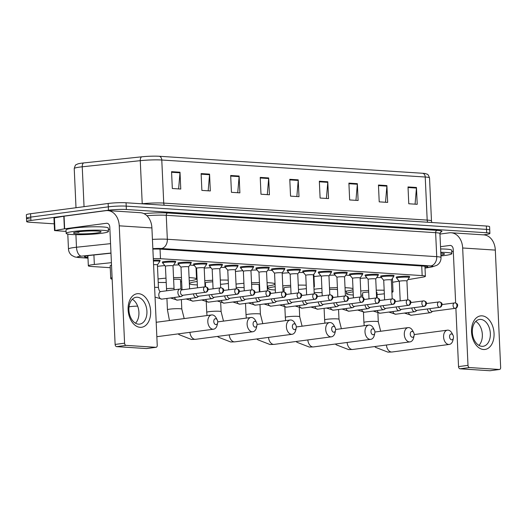 <?xml version="1.0" encoding="UTF-8"?>
<svg xmlns="http://www.w3.org/2000/svg" width="527" height="527" viewBox="0 0 527 527"><rect width="100%" height="100%" fill="white"/><g stroke="black" fill="none" stroke-linecap="round" stroke-linejoin="round"><path stroke-width="0.79" d="M162.685 262.36A6.772 0.659 -2.6 0 1 162.25 262.15A6.772 0.659 -2.6 0 1 164.51 261.557A6.772 0.659 -2.6 0 1 171.762 261.115A6.772 0.659 -2.6 0 1 175.774 261.537A6.772 0.659 -2.6 0 1 175.366 261.787M178.278 263.368A6.772 0.659 -2.6 0 1 177.843 263.157A6.772 0.659 -2.6 0 1 180.102 262.558A6.772 0.659 -2.6 0 1 187.355 262.123A6.772 0.659 -2.6 0 1 191.367 262.545A6.772 0.659 -2.6 0 1 190.958 262.795M193.87 264.376A6.772 0.659 -2.6 0 1 193.435 264.165A6.772 0.659 -2.6 0 1 195.695 263.566A6.772 0.659 -2.6 0 1 202.954 263.131A6.772 0.659 -2.6 0 1 206.966 263.553A6.772 0.659 -2.6 0 1 206.551 263.803M209.463 265.384A6.772 0.659 -2.6 0 1 209.035 265.173A6.772 0.659 -2.6 0 1 211.294 264.574A6.772 0.659 -2.6 0 1 218.547 264.139A6.772 0.659 -2.6 0 1 222.559 264.561A6.772 0.659 -2.6 0 1 222.144 264.804M225.062 266.392A6.772 0.659 -2.6 0 1 224.627 266.181A6.772 0.659 -2.6 0 1 226.887 265.582A6.772 0.659 -2.6 0 1 234.14 265.147A6.772 0.659 -2.6 0 1 238.151 265.568A6.772 0.659 -2.6 0 1 237.743 265.812M240.655 267.4A6.772 0.659 -2.6 0 1 240.22 267.189A6.772 0.659 -2.6 0 1 242.479 266.59A6.772 0.659 -2.6 0 1 249.732 266.155A6.772 0.659 -2.6 0 1 253.75 266.57A6.772 0.659 -2.6 0 1 253.335 266.82M256.247 268.401A6.772 0.659 -2.6 0 1 255.819 268.19A6.772 0.659 -2.6 0 1 258.072 267.597A6.772 0.659 -2.6 0 1 265.331 267.156A6.772 0.659 -2.6 0 1 269.343 267.578A6.772 0.659 -2.6 0 1 268.928 267.828M271.846 269.409A6.772 0.659 -2.6 0 1 271.412 269.198A6.772 0.659 -2.6 0 1 273.671 268.605A6.772 0.659 -2.6 0 1 280.924 268.164A6.772 0.659 -2.6 0 1 284.936 268.586A6.772 0.659 -2.6 0 1 284.527 268.836M287.439 270.417A6.772 0.659 -2.6 0 1 287.004 270.206A6.772 0.659 -2.6 0 1 289.264 269.607A6.772 0.659 -2.6 0 1 296.517 269.172A6.772 0.659 -2.6 0 1 300.528 269.593A6.772 0.659 -2.6 0 1 300.12 269.844M303.032 271.425A6.772 0.659 -2.6 0 1 302.597 271.214A6.772 0.659 -2.6 0 1 304.856 270.614A6.772 0.659 -2.6 0 1 312.116 270.18A6.772 0.659 -2.6 0 1 316.128 270.601A6.772 0.659 -2.6 0 1 315.713 270.852M318.624 272.433A6.772 0.659 -2.6 0 1 318.196 272.222A6.772 0.659 -2.6 0 1 320.456 271.622A6.772 0.659 -2.6 0 1 327.708 271.188A6.772 0.659 -2.6 0 1 331.72 271.609A6.772 0.659 -2.6 0 1 331.305 271.853M334.223 273.441A6.772 0.659 -2.6 0 1 333.789 273.23A6.772 0.659 -2.6 0 1 336.048 272.63A6.772 0.659 -2.6 0 1 343.301 272.195A6.772 0.659 -2.6 0 1 347.313 272.611A6.772 0.659 -2.6 0 1 346.904 272.861M349.816 274.442A6.772 0.659 -2.6 0 1 349.381 274.238A6.772 0.659 -2.6 0 1 351.641 273.638A6.772 0.659 -2.6 0 1 358.894 273.197A6.772 0.659 -2.6 0 1 362.905 273.618A6.772 0.659 -2.6 0 1 362.497 273.869M365.409 275.45A6.772 0.659 -2.6 0 1 364.974 275.239A6.772 0.659 -2.6 0 1 367.233 274.646A6.772 0.659 -2.6 0 1 374.493 274.205A6.772 0.659 -2.6 0 1 378.505 274.626A6.772 0.659 -2.6 0 1 378.09 274.877M381.001 276.458A6.772 0.659 -2.6 0 1 380.573 276.247A6.772 0.659 -2.6 0 1 382.833 275.647A6.772 0.659 -2.6 0 1 390.085 275.213A6.772 0.659 -2.6 0 1 394.097 275.634A6.772 0.659 -2.6 0 1 393.682 275.885M396.6 277.465A6.772 0.659 -2.6 0 1 396.166 277.255A6.772 0.659 -2.6 0 1 398.425 276.655A6.772 0.659 -2.6 0 1 405.678 276.22A6.772 0.659 -2.6 0 1 409.69 276.642A6.772 0.659 -2.6 0 1 409.281 276.892M153.37 260.18A6.772 0.659 -2.6 0 1 160.182 260.529A6.772 0.659 -2.6 0 1 159.767 260.779M111.408 262.677L94.346 264.475A12.694 1.238 177.4 0 0 92.574 264.686A12.694 1.238 177.4 0 0 88.338 265.806A12.694 1.238 177.4 0 0 91.56 266.484L110.255 267.69M407.826 279.679L422.667 277.176A12.694 1.238 177.4 0 0 425.388 276.28A12.694 1.238 177.4 0 0 422.167 275.601L160.478 258.704A12.694 1.238 177.4 0 0 153.298 258.632M392.589 282.255L399.156 281.148M110.98 253.184L90.499 255.345A12.694 1.238 177.4 0 0 88.727 255.549A12.694 1.238 177.4 0 0 84.491 256.675A12.694 1.238 177.4 0 0 87.713 257.347L87.956 257.367M54.215 223.83L29.874 222.262A12.694 1.238 -2.6 0 1 26.653 221.584A12.694 1.238 -2.6 0 1 30.889 220.464L108.463 210.207A12.694 1.238 -2.6 0 1 126.368 209.502L486.671 232.763A12.694 1.238 -2.6 0 1 489.893 233.435A12.694 1.238 -2.6 0 1 485.657 234.561L483.437 234.851M29.723 218.896A12.694 1.238 -2.6 0 1 26.502 218.218L26.35 214.858A12.694 1.238 -2.6 0 1 30.586 213.731L108.16 203.475L108.312 206.841A12.694 1.238 -2.6 0 1 126.216 206.136L486.52 229.397A12.694 1.238 -2.6 0 1 489.741 230.075A12.694 1.238 -2.6 0 0 486.52 229.397L126.216 206.136A12.694 1.238 -2.6 0 0 108.312 206.841L30.737 217.098L108.312 206.841L108.463 210.207M26.502 218.218A12.694 1.238 -2.6 0 1 30.737 217.098A12.694 1.238 -2.6 0 0 26.502 218.218L26.653 221.584M424.999 267.782L425.124 267.762A12.694 1.238 177.4 0 0 427.845 266.866A12.694 1.238 177.4 0 0 424.624 266.194L160.649 249.146A12.694 1.238 177.4 0 0 152.863 249.093M141.684 156.815A4.229 2.2 -96 0 0 140.268 160.669L142.224 203.745A16.923 1.653 -2.6 0 1 163.732 203.086L161.782 160.01A16.923 1.653 177.4 0 0 140.268 160.669L82.238 166.795A16.923 1.653 177.4 0 0 79.873 167.072A16.923 1.653 177.4 0 0 74.228 168.568C75.012 165.788 75.69 164.477 76.27 164.641L77.871 163.897A13.88 1.357 -2.6 0 1 81.718 163.166A13.88 1.357 -2.6 0 1 83.655 162.935L141.684 156.815A13.88 1.357 -2.6 0 1 159.325 156.269L422.779 173.278A13.88 1.357 -2.6 0 1 425.473 173.6L427.153 174.206C427.746 174.035 428.543 175.274 429.525 177.915A16.923 1.653 177.4 0 0 425.23 177.019L161.782 160.01A4.229 3.155 -86.3 0 0 159.325 156.269M108.16 203.475A12.694 1.238 -2.6 0 1 126.065 202.77L486.368 226.03A12.694 1.238 -2.6 0 1 489.59 226.709L489.893 233.435M357.346 183.666L358.11 200.491L349.664 199.95L348.9 183.119L357.346 183.666A3.386 2.523 -86.3 0 1 357.332 184.252L348.927 183.712M386.897 185.576L387.661 202.401L379.216 201.854L378.452 185.03L386.897 185.576A3.386 2.523 -86.3 0 1 386.89 186.163L378.478 185.623M416.455 187.48L417.219 204.311L408.774 203.765L408.01 186.94L416.455 187.48A3.386 2.523 -86.3 0 1 416.442 188.073L408.036 187.526M268.671 177.942L269.435 194.766L260.99 194.226L260.233 177.395L268.671 177.942A3.386 2.523 -86.3 0 1 268.665 178.528L260.259 177.988M239.12 176.031L239.884 192.862L231.439 192.315L230.674 175.491L239.12 176.031A3.386 2.523 -86.3 0 1 239.106 176.624L230.701 176.077M209.562 174.127L210.326 190.952L201.881 190.405L201.116 173.581L209.562 174.127A3.386 2.523 -86.3 0 1 209.548 174.714L201.143 174.173M180.003 172.217L180.768 189.041L172.322 188.501L171.558 171.67L180.003 172.217A3.386 2.523 -86.3 0 1 179.99 172.803L171.585 172.263M327.787 181.756L328.552 198.587L320.106 198.04L319.342 181.216L327.787 181.756A3.386 2.523 -86.3 0 1 327.774 182.349L319.369 181.802M298.229 179.852L298.993 196.676L290.548 196.13L289.784 179.305L298.229 179.852A3.386 2.523 -86.3 0 1 298.216 180.438L289.81 179.898M296.846 196.538L298.216 180.438M326.404 198.448L327.774 182.349M178.62 188.903L179.99 172.803M208.178 190.814L209.548 174.714M237.736 192.724L239.106 176.624M267.288 194.628L268.665 178.528M415.072 204.173L416.442 188.073M385.514 202.263L386.89 186.163M355.956 200.352L357.332 184.252M101.368 233.323A21.159 2.062 -2.6 0 1 78.701 234.686A21.159 2.062 -2.6 0 1 66.158 233.369A21.159 2.062 -2.6 0 1 73.22 231.505A21.159 2.062 -2.6 0 1 95.888 230.134A21.159 2.062 -2.6 0 1 108.43 231.452A21.159 2.062 -2.6 0 1 101.368 233.323M66.158 233.369L66.007 230.003A21.159 2.062 -2.6 0 1 73.069 228.138A21.159 2.062 -2.6 0 1 95.736 226.768A21.159 2.062 -2.6 0 1 108.272 228.086L108.43 231.452M78.115 231.821A13.794 1.344 -2.6 0 1 92.271 230.931A13.794 1.344 -2.6 0 1 101 231.656A13.794 1.344 -2.6 0 1 96.467 233.006A13.794 1.344 -2.6 0 1 81.079 233.896A13.794 1.344 -2.6 0 1 73.576 232.901A13.794 1.344 -2.6 0 1 78.115 231.821M76.053 232.137L78.898 232.374L77.68 231.88M76.817 232.005L78.898 232.374M140.142 327.326A16.923 11.159 -97.5 0 1 128.114 309.777A16.923 11.159 -97.5 0 1 138.614 293.677A16.923 11.159 -97.5 0 1 150.636 311.226A16.923 11.159 -97.5 0 1 140.142 327.326M137.31 297.235A13.537 8.926 82.5 0 0 136.144 297.274A13.537 8.926 82.5 0 0 128.97 310.989A13.537 8.926 82.5 0 0 138.529 324.158A13.537 8.926 82.5 0 0 139.695 324.118A13.537 8.926 82.5 0 0 146.868 310.396A13.537 8.926 82.5 0 0 137.31 297.235M66.073 231.412L54.525 230.589L53.952 217.967L64.07 216.189L105.874 210.662A16.923 12.615 93.7 0 1 107.732 210.596A16.923 12.615 93.7 0 1 119.254 225.819L124.583 343.189A2.115 1.397 82.5 0 0 126.085 345.383L116.625 346.634A2.115 1.397 -97.5 0 1 115.123 344.434L109.794 227.071A4.229 3.155 -86.3 0 0 106.909 223.264A4.229 3.155 -86.3 0 0 106.447 223.277L64.393 228.843L54.525 230.589M107.732 210.596L140.38 212.704A16.923 12.615 93.7 0 1 151.908 227.927L157.237 345.297A2.115 1.397 82.5 0 1 156.104 347.3A2.115 1.397 82.5 0 1 155.92 347.306L126.085 345.383M146.822 348.512A2.115 1.397 -97.5 0 1 146.644 348.551A2.115 1.397 -97.5 0 1 146.46 348.558L116.625 346.634M132.336 299.25A13.537 8.926 -97.5 0 1 138.766 310.581A13.537 8.926 -97.5 0 1 135.498 323.196M109.893 229.252L108.338 229.456M215.886 324.606A2.964 1.956 82.5 0 0 217.638 322.84A2.964 1.956 82.5 0 0 217.262 320.021A2.964 1.956 82.5 0 0 215.615 318.716A2.964 1.956 82.5 0 0 213.784 321.529A2.964 1.956 82.5 0 0 215.886 324.606M217.638 322.84L217.177 324.955A7.194 4.743 -97.5 0 1 213.54 329.204A7.194 4.743 -97.5 0 1 212.921 329.223A7.194 4.743 -97.5 0 1 207.842 322.234A7.194 4.743 -97.5 0 1 211.656 314.942A7.194 4.743 -97.5 0 1 212.276 314.922A7.194 4.743 -97.5 0 1 216.268 318.104L217.262 320.021M112.159 279.218A23.274 2.273 -2.6 0 1 110.742 278.513A23.274 2.273 -2.6 0 1 112.093 277.676M110.742 278.513L110.169 265.891A23.274 2.273 -2.6 0 1 111.52 265.055M255.18 327.142A2.964 1.956 82.5 0 0 256.932 325.383A2.964 1.956 82.5 0 0 256.557 322.564A2.964 1.956 82.5 0 0 254.916 321.253A2.964 1.956 82.5 0 0 253.079 324.065A2.964 1.956 82.5 0 0 255.18 327.142M256.932 325.383L256.471 327.491A7.194 4.743 -97.5 0 1 252.835 331.746A7.194 4.743 -97.5 0 1 252.216 331.766A7.194 4.743 -97.5 0 1 247.143 324.77A7.194 4.743 -97.5 0 1 250.951 317.485A7.194 4.743 -97.5 0 1 251.57 317.458A7.194 4.743 -97.5 0 1 255.569 320.647L256.557 322.564M181.65 281.734A23.274 2.273 -2.6 0 1 180.57 281.826M166.137 282.479A23.274 2.273 -2.6 0 1 158.212 282.4M184.779 289.468A3.808 0.369 -2.6 0 0 183.297 289.613A3.808 0.369 -2.6 0 0 182.316 289.791L180.886 289.178L180.471 279.666A7.194 0.705 177.4 0 0 173.614 279.277M158.054 278.961A23.274 2.273 -2.6 0 1 165.939 278.164M173.548 277.709A23.274 2.273 -2.6 0 1 181.459 277.498M189.088 277.617A23.274 2.273 -2.6 0 1 196.538 278.935A23.274 2.273 -2.6 0 1 189.239 280.931M157.481 266.339A23.274 2.273 -2.6 0 1 164.859 265.588M173.581 265.061A23.274 2.273 -2.6 0 1 179.048 264.903M189.865 265.068A23.274 2.273 -2.6 0 1 194.364 265.568M294.474 329.678A2.964 1.956 82.5 0 0 296.227 327.919A2.964 1.956 82.5 0 0 295.858 325.1A2.964 1.956 82.5 0 0 294.211 323.789A2.964 1.956 82.5 0 0 292.373 326.608A2.964 1.956 82.5 0 0 294.474 329.678M296.227 327.919L295.766 330.027A7.194 4.743 -97.5 0 1 292.136 334.283A7.194 4.743 -97.5 0 1 291.517 334.302A7.194 4.743 -97.5 0 1 286.438 327.307A7.194 4.743 -97.5 0 1 290.245 320.021A7.194 4.743 -97.5 0 1 290.864 320.001A7.194 4.743 -97.5 0 1 294.863 323.183L295.858 325.1M212.756 281.82A7.194 0.705 177.4 0 0 207.796 282.222A7.194 0.705 177.4 0 0 205.398 282.854L205.576 286.774M228.375 283.486A23.274 2.273 -2.6 0 1 228.066 283.526A23.274 2.273 -2.6 0 1 220.49 284.31M205.497 285.015A23.274 2.273 -2.6 0 1 204.977 285.021M197.348 284.929A23.274 2.273 -2.6 0 1 189.364 283.691M189.358 283.48A23.274 2.273 -2.6 0 1 197.105 281.53A23.274 2.273 -2.6 0 1 197.19 281.517M196.084 268.968A23.274 2.273 -2.6 0 1 196.531 268.908A23.274 2.273 -2.6 0 1 196.617 268.895M204.779 280.739A23.274 2.273 -2.6 0 1 212.684 280.252M220.299 280.041A23.274 2.273 -2.6 0 1 228.224 280.147M204.206 268.118A23.274 2.273 -2.6 0 1 210.879 267.69M220.826 267.406A23.274 2.273 -2.6 0 1 225.444 267.452M333.775 332.214A2.964 1.956 82.5 0 0 335.521 330.455A2.964 1.956 82.5 0 0 335.152 327.636A2.964 1.956 82.5 0 0 333.505 326.325A2.964 1.956 82.5 0 0 331.667 329.144A2.964 1.956 82.5 0 0 333.775 332.214M335.521 330.455L335.067 332.563A7.194 4.743 -97.5 0 1 331.43 336.819A7.194 4.743 -97.5 0 1 330.811 336.839A7.194 4.743 -97.5 0 1 325.732 329.843A7.194 4.743 -97.5 0 1 329.54 322.557A7.194 4.743 -97.5 0 1 330.159 322.537A7.194 4.743 -97.5 0 1 334.158 325.719L335.152 327.636M275.054 284.205A23.274 2.273 -2.6 0 1 267.36 286.069A23.274 2.273 -2.6 0 1 267.215 286.089M259.627 286.859A23.274 2.273 -2.6 0 1 259.165 286.899M244.113 287.558A23.274 2.273 -2.6 0 1 236.182 287.452M236.03 284.119A23.274 2.273 -2.6 0 1 236.399 284.066A23.274 2.273 -2.6 0 1 243.915 283.289M235.457 271.497A23.274 2.273 -2.6 0 1 235.826 271.445A23.274 2.273 -2.6 0 1 242.901 270.707M259.389 291.872L259.067 284.738A7.194 0.705 177.4 0 0 251.59 284.376M251.517 282.808A23.274 2.273 -2.6 0 1 259.436 282.577M267.064 282.663A23.274 2.273 -2.6 0 1 275.041 283.829M251.504 270.167A23.274 2.273 -2.6 0 1 257.064 269.982M267.828 270.107A23.274 2.273 -2.6 0 1 272.268 270.522M373.07 334.75A2.964 1.956 82.5 0 0 374.822 332.992A2.964 1.956 82.5 0 0 374.447 330.172A2.964 1.956 82.5 0 0 372.8 328.861A2.964 1.956 82.5 0 0 370.962 331.681A2.964 1.956 82.5 0 0 373.07 334.75M374.822 332.992L374.361 335.1A7.194 4.743 -97.5 0 1 370.725 339.355A7.194 4.743 -97.5 0 1 370.106 339.375A7.194 4.743 -97.5 0 1 365.027 332.379A7.194 4.743 -97.5 0 1 368.841 325.093A7.194 4.743 -97.5 0 1 369.453 325.073A7.194 4.743 -97.5 0 1 373.452 328.255L374.447 330.172M290.726 286.925A7.194 0.705 177.4 0 0 286.392 287.294A7.194 0.705 177.4 0 0 283.987 287.933L284.172 291.925M306.358 288.644A23.274 2.273 -2.6 0 1 298.466 289.435M284.086 290.087A23.274 2.273 -2.6 0 1 282.946 290.1M275.318 289.982A23.274 2.273 -2.6 0 1 267.927 288.658A23.274 2.273 -2.6 0 1 275.166 286.675M282.755 285.865A23.274 2.273 -2.6 0 1 290.66 285.357M298.269 285.12A23.274 2.273 -2.6 0 1 306.2 285.193M313.861 286.089A23.274 2.273 -2.6 0 1 314.421 286.55A23.274 2.273 -2.6 0 1 313.908 287.057M282.182 273.243A23.274 2.273 -2.6 0 1 288.908 272.795M298.763 272.485A23.274 2.273 -2.6 0 1 303.433 272.512M412.364 337.287A2.964 1.956 82.5 0 0 414.117 335.528A2.964 1.956 82.5 0 0 413.741 332.708A2.964 1.956 82.5 0 0 412.094 331.397A2.964 1.956 82.5 0 0 410.263 334.217A2.964 1.956 82.5 0 0 412.364 337.287M414.117 335.528L413.655 337.636A7.194 4.743 -97.5 0 1 410.019 341.891A7.194 4.743 -97.5 0 1 409.4 341.911A7.194 4.743 -97.5 0 1 404.321 334.915A7.194 4.743 -97.5 0 1 408.135 327.629A7.194 4.743 -97.5 0 1 408.754 327.61A7.194 4.743 -97.5 0 1 412.746 330.791L413.741 332.708M353.05 289.666A23.274 2.273 -2.6 0 1 345.956 291.141A23.274 2.273 -2.6 0 1 345.198 291.24M322.083 292.637A23.274 2.273 -2.6 0 1 314.151 292.492M314.006 289.277A23.274 2.273 -2.6 0 1 314.988 289.139A23.274 2.273 -2.6 0 1 321.892 288.414M313.973 276.583A23.274 2.273 -2.6 0 1 314.415 276.523A23.274 2.273 -2.6 0 1 320.943 275.825M337.497 289.679A7.194 0.705 177.4 0 0 329.566 289.488M329.494 287.913A23.274 2.273 -2.6 0 1 337.405 287.656M345.033 287.716A23.274 2.273 -2.6 0 1 352.998 288.565M329.428 275.272A23.274 2.273 -2.6 0 1 335.08 275.074M345.798 275.147A23.274 2.273 -2.6 0 1 350.191 275.496M451.659 339.823A2.964 1.956 82.5 0 0 453.411 338.064A2.964 1.956 82.5 0 0 453.036 335.244A2.964 1.956 82.5 0 0 451.395 333.934A2.964 1.956 82.5 0 0 449.557 336.753A2.964 1.956 82.5 0 0 451.659 339.823M453.411 338.064L452.95 340.178A7.194 4.743 -97.5 0 1 449.314 344.427A7.194 4.743 -97.5 0 1 448.694 344.447A7.194 4.743 -97.5 0 1 443.615 337.458A7.194 4.743 -97.5 0 1 447.43 330.165A7.194 4.743 -97.5 0 1 448.049 330.146A7.194 4.743 -97.5 0 1 452.047 333.327L453.036 335.244M368.702 292.03A7.194 0.705 177.4 0 0 364.98 292.366A7.194 0.705 177.4 0 0 362.583 293.005L362.774 297.241M384.335 293.796A23.274 2.273 -2.6 0 1 377.049 294.507M362.681 295.16A23.274 2.273 -2.6 0 1 360.923 295.179M353.294 295.021A23.274 2.273 -2.6 0 1 346.516 293.737A23.274 2.273 -2.6 0 1 353.149 291.833M377.2 297.854L376.95 292.353A7.194 0.705 177.4 0 0 376.331 292.096M360.731 290.99A23.274 2.273 -2.6 0 1 368.63 290.456M376.245 290.206A23.274 2.273 -2.6 0 1 384.17 290.245M391.831 290.97A23.274 2.273 -2.6 0 1 393.017 291.622A23.274 2.273 -2.6 0 1 391.89 292.38M360.158 278.368A23.274 2.273 -2.6 0 1 366.944 277.894M376.706 277.571A23.274 2.273 -2.6 0 1 381.436 277.577M392.213 278.704A23.274 2.273 -2.6 0 1 392.444 279L393.017 291.622M180.886 289.178A3.808 2.51 82.5 0 0 179.938 289.04A3.808 2.51 82.5 0 0 177.902 292.65A3.808 2.51 82.5 0 0 180.939 296.589A3.808 2.51 82.5 0 0 181.815 296.207L183.034 295.245M182.204 289.83A2.754 1.812 82.5 0 0 181.973 289.837A2.754 1.812 82.5 0 0 180.504 292.445A2.754 1.812 82.5 0 0 182.454 295.298A2.754 1.812 82.5 0 0 182.691 295.291A2.754 1.812 82.5 0 0 182.922 295.239M153.574 264.673A3.808 0.369 -2.6 0 1 157.415 264.87A3.808 0.369 -2.6 0 1 157.402 264.903M153.41 261.063A6.344 0.619 -2.6 0 1 159.8 261.392A6.344 0.619 -2.6 0 1 159.78 261.438L157.415 264.883L158.443 287.59A3.808 0.369 -2.6 0 0 157.316 287.38A3.808 0.369 -2.6 0 0 154.602 287.393M165.412 266.254A3.808 0.369 -2.6 0 1 165.399 266.227A3.808 0.369 -2.6 0 1 166.67 265.891A3.808 0.369 -2.6 0 1 170.748 265.641A3.808 0.369 -2.6 0 1 173.008 265.878A3.808 0.369 -2.6 0 1 173.001 265.904M166.631 290.799L165.399 266.227L162.731 263.019A6.344 0.619 -2.6 0 1 162.711 262.973A6.344 0.619 -2.6 0 1 164.826 262.413A6.344 0.619 -2.6 0 1 171.631 262.005A6.344 0.619 -2.6 0 1 175.392 262.4A6.344 0.619 -2.6 0 1 175.372 262.446L173.008 265.891M196.097 293.519A2.754 1.812 82.5 0 0 198.047 296.306A2.754 1.812 82.5 0 0 198.284 296.299A2.754 1.812 82.5 0 0 198.514 296.24M193.514 293.862A3.808 2.51 82.5 0 0 196.531 297.597A3.808 2.51 82.5 0 0 197.408 297.215L198.626 296.253M189.601 288.829L188.6 266.886L190.972 263.454A6.344 0.619 -2.6 0 0 190.985 263.408A6.344 0.619 -2.6 0 0 187.223 263.013A6.344 0.619 -2.6 0 0 180.425 263.421A6.344 0.619 -2.6 0 0 178.304 263.981A6.344 0.619 -2.6 0 0 178.324 264.027L180.992 267.248A3.808 0.369 -2.6 0 1 180.992 267.229A3.808 0.369 -2.6 0 1 182.263 266.893A3.808 0.369 -2.6 0 1 186.347 266.649A3.808 0.369 -2.6 0 1 188.6 266.886A3.808 0.369 -2.6 0 1 188.594 266.912M211.696 294.521A2.754 1.812 82.5 0 0 213.646 297.314A2.754 1.812 82.5 0 0 213.883 297.3A2.754 1.812 82.5 0 0 214.114 297.248M209.107 294.863A3.808 2.51 82.5 0 0 212.124 298.605A3.808 2.51 82.5 0 0 213 298.223L214.219 297.261M196.597 268.263A3.808 0.369 -2.6 0 1 196.591 268.236A3.808 0.369 -2.6 0 1 197.856 267.9A3.808 0.369 -2.6 0 1 201.94 267.657A3.808 0.369 -2.6 0 1 204.199 267.894A3.808 0.369 -2.6 0 1 204.186 267.92M197.473 287.788L196.591 268.236L193.916 265.035A6.344 0.619 -2.6 0 1 193.896 264.989A6.344 0.619 -2.6 0 1 196.018 264.429A6.344 0.619 -2.6 0 1 202.816 264.02A6.344 0.619 -2.6 0 1 206.577 264.409A6.344 0.619 -2.6 0 1 206.564 264.462L204.199 267.907M227.289 295.528A2.754 1.812 82.5 0 0 229.238 298.315A2.754 1.812 82.5 0 0 229.476 298.308A2.754 1.812 82.5 0 0 229.706 298.256M224.7 295.871A3.808 2.51 82.5 0 0 227.723 299.606A3.808 2.51 82.5 0 0 228.599 299.231L229.818 298.262M220.648 287.788L219.792 268.902L222.157 265.463A6.344 0.619 -2.6 0 0 222.177 265.417A6.344 0.619 -2.6 0 0 218.415 265.022A6.344 0.619 -2.6 0 0 211.61 265.437A6.344 0.619 -2.6 0 0 209.496 265.997A6.344 0.619 -2.6 0 0 209.515 266.043L212.183 269.257A3.808 0.369 -2.6 0 1 212.183 269.244A3.808 0.369 -2.6 0 1 213.455 268.908A3.808 0.369 -2.6 0 1 217.532 268.665A3.808 0.369 -2.6 0 1 219.792 268.902A3.808 0.369 -2.6 0 1 219.779 268.928M242.881 296.536A2.754 1.812 82.5 0 0 244.831 299.323A2.754 1.812 82.5 0 0 245.068 299.316A2.754 1.812 82.5 0 0 245.299 299.264M240.299 296.879A3.808 2.51 82.5 0 0 243.316 300.614A3.808 2.51 82.5 0 0 244.192 300.232L245.411 299.27M227.789 270.279A3.808 0.369 -2.6 0 1 227.776 270.252A3.808 0.369 -2.6 0 1 229.047 269.916A3.808 0.369 -2.6 0 1 233.125 269.672A3.808 0.369 -2.6 0 1 235.385 269.91A3.808 0.369 -2.6 0 1 235.378 269.936L236.241 288.796M228.665 289.797L227.776 270.252L225.108 267.044A6.344 0.619 -2.6 0 1 225.088 267.005A6.344 0.619 -2.6 0 1 227.203 266.438A6.344 0.619 -2.6 0 1 234.008 266.03A6.344 0.619 -2.6 0 1 237.769 266.425A6.344 0.619 -2.6 0 1 237.756 266.471L235.385 269.923M258.474 297.544A2.754 1.812 82.5 0 0 260.43 300.331A2.754 1.812 82.5 0 0 260.661 300.324A2.754 1.812 82.5 0 0 260.891 300.271M255.891 297.887A3.808 2.51 82.5 0 0 258.909 301.622A3.808 2.51 82.5 0 0 259.785 301.24L261.003 300.278M244.258 290.805L243.369 271.26A3.808 0.369 -2.6 0 1 243.369 271.26A3.808 0.369 -2.6 0 1 244.64 270.924A3.808 0.369 -2.6 0 1 248.724 270.674A3.808 0.369 -2.6 0 1 250.977 270.911A3.808 0.369 -2.6 0 1 250.971 270.944M243.369 271.273L240.701 268.052A6.344 0.619 -2.6 0 1 240.681 268.006A6.344 0.619 -2.6 0 1 242.802 267.446A6.344 0.619 -2.6 0 1 249.6 267.037A6.344 0.619 -2.6 0 1 253.362 267.433A6.344 0.619 -2.6 0 1 253.349 267.479L250.977 270.924L251.84 289.804M274.073 298.552A2.754 1.812 82.5 0 0 276.023 301.339A2.754 1.812 82.5 0 0 276.26 301.332A2.754 1.812 82.5 0 0 276.491 301.279M271.484 298.895A3.808 2.51 82.5 0 0 274.508 302.63A3.808 2.51 82.5 0 0 275.377 302.248L276.596 301.286M258.974 272.294A3.808 0.369 -2.6 0 1 258.968 272.268A3.808 0.369 -2.6 0 1 260.239 271.932A3.808 0.369 -2.6 0 1 264.317 271.682A3.808 0.369 -2.6 0 1 266.576 271.919A3.808 0.369 -2.6 0 1 266.563 271.945L267.433 290.812M258.968 272.281L256.293 269.06A6.344 0.619 -2.6 0 1 256.274 269.014A6.344 0.619 -2.6 0 1 258.395 268.454A6.344 0.619 -2.6 0 1 265.193 268.045A6.344 0.619 -2.6 0 1 268.954 268.441A6.344 0.619 -2.6 0 1 268.941 268.487L266.576 271.932M289.666 299.56A2.754 1.812 82.5 0 0 291.615 302.346A2.754 1.812 82.5 0 0 291.853 302.34A2.754 1.812 82.5 0 0 292.083 302.281M287.077 299.903A3.808 2.51 82.5 0 0 290.1 303.638A3.808 2.51 82.5 0 0 290.976 303.256L292.195 302.294M274.574 273.302A3.808 0.369 -2.6 0 1 274.56 273.269A3.808 0.369 -2.6 0 1 275.832 272.933A3.808 0.369 -2.6 0 1 279.909 272.69A3.808 0.369 -2.6 0 1 282.169 272.927A3.808 0.369 -2.6 0 1 282.162 272.953L284.534 269.495A6.344 0.619 -2.6 0 0 284.554 269.449L284.501 268.375M275.45 292.821L274.56 273.269L271.892 270.068A6.344 0.619 -2.6 0 1 271.873 270.022A6.344 0.619 -2.6 0 1 273.987 269.462A6.344 0.619 -2.6 0 1 280.792 269.053A6.344 0.619 -2.6 0 1 284.554 269.449M305.258 300.561A2.754 1.812 82.5 0 0 307.208 303.354A2.754 1.812 82.5 0 0 307.445 303.348A2.754 1.812 82.5 0 0 307.676 303.288M302.676 300.904A3.808 2.51 82.5 0 0 305.693 304.646A3.808 2.51 82.5 0 0 306.569 304.263L307.788 303.302M290.166 274.303A3.808 0.369 -2.6 0 1 290.153 274.277A3.808 0.369 -2.6 0 1 291.424 273.941A3.808 0.369 -2.6 0 1 295.509 273.697A3.808 0.369 -2.6 0 1 297.762 273.935A3.808 0.369 -2.6 0 1 297.755 273.961M290.153 274.29L287.485 271.076A6.344 0.619 -2.6 0 1 287.465 271.03A6.344 0.619 -2.6 0 1 289.587 270.47A6.344 0.619 -2.6 0 1 296.385 270.061A6.344 0.619 -2.6 0 1 300.146 270.456A6.344 0.619 -2.6 0 1 300.133 270.503L297.762 273.948L298.618 292.828M320.857 301.569A2.754 1.812 82.5 0 0 322.807 304.362A2.754 1.812 82.5 0 0 323.044 304.349A2.754 1.812 82.5 0 0 323.268 304.296M318.268 301.912A3.808 2.51 82.5 0 0 321.286 305.653A3.808 2.51 82.5 0 0 322.162 305.271L323.38 304.31M305.759 275.311A3.808 0.369 -2.6 0 1 305.752 275.285A3.808 0.369 -2.6 0 1 307.017 274.949A3.808 0.369 -2.6 0 1 311.101 274.705A3.808 0.369 -2.6 0 1 313.354 274.942A3.808 0.369 -2.6 0 1 313.348 274.969M306.635 294.837L305.752 275.285L303.078 272.084A6.344 0.619 -2.6 0 1 303.058 272.037A6.344 0.619 -2.6 0 1 305.179 271.477A6.344 0.619 -2.6 0 1 311.977 271.062A6.344 0.619 -2.6 0 1 315.739 271.458A6.344 0.619 -2.6 0 1 315.726 271.504L313.361 274.956M336.45 302.577A2.754 1.812 82.5 0 0 338.4 305.364A2.754 1.812 82.5 0 0 338.637 305.357A2.754 1.812 82.5 0 0 338.868 305.304M333.861 302.92A3.808 2.51 82.5 0 0 336.885 306.655A3.808 2.51 82.5 0 0 337.761 306.273L338.973 305.311M321.358 276.319A3.808 0.369 -2.6 0 1 321.345 276.293A3.808 0.369 -2.6 0 1 322.616 275.957A3.808 0.369 -2.6 0 1 326.694 275.713A3.808 0.369 -2.6 0 1 328.953 275.95A3.808 0.369 -2.6 0 1 328.94 275.977M321.345 276.306L318.677 273.085A6.344 0.619 -2.6 0 1 318.657 273.045A6.344 0.619 -2.6 0 1 320.772 272.485A6.344 0.619 -2.6 0 1 327.577 272.07A6.344 0.619 -2.6 0 1 331.338 272.466A6.344 0.619 -2.6 0 1 331.318 272.512L328.953 275.964L329.81 294.837M352.043 303.585A2.754 1.812 82.5 0 0 353.992 306.371A2.754 1.812 82.5 0 0 354.23 306.365A2.754 1.812 82.5 0 0 354.46 306.312M349.454 303.927A3.808 2.51 82.5 0 0 352.477 307.663A3.808 2.51 82.5 0 0 353.353 307.281L354.572 306.319M336.951 277.327A3.808 0.369 -2.6 0 1 336.937 277.301A3.808 0.369 -2.6 0 1 338.209 276.965A3.808 0.369 -2.6 0 1 342.286 276.715A3.808 0.369 -2.6 0 1 344.546 276.952A3.808 0.369 -2.6 0 1 344.539 276.985M337.827 296.846L336.937 277.301L334.27 274.093A6.344 0.619 -2.6 0 1 334.25 274.047A6.344 0.619 -2.6 0 1 336.364 273.487A6.344 0.619 -2.6 0 1 343.169 273.078A6.344 0.619 -2.6 0 1 346.931 273.473A6.344 0.619 -2.6 0 1 346.918 273.52L344.546 276.965M367.635 304.593A2.754 1.812 82.5 0 0 369.585 307.379A2.754 1.812 82.5 0 0 369.822 307.373A2.754 1.812 82.5 0 0 370.053 307.32M365.053 304.935A3.808 2.51 82.5 0 0 368.07 308.67A3.808 2.51 82.5 0 0 368.946 308.288L370.165 307.327M353.419 297.854L352.53 278.309A3.808 0.369 -2.6 0 1 352.53 278.309A3.808 0.369 -2.6 0 1 353.801 277.973A3.808 0.369 -2.6 0 1 357.886 277.722A3.808 0.369 -2.6 0 1 360.139 277.96A3.808 0.369 -2.6 0 1 360.132 277.986M352.53 278.322L349.862 275.101A6.344 0.619 -2.6 0 1 349.842 275.054A6.344 0.619 -2.6 0 1 351.964 274.495A6.344 0.619 -2.6 0 1 358.762 274.086A6.344 0.619 -2.6 0 1 362.523 274.481A6.344 0.619 -2.6 0 1 362.51 274.527L360.139 277.973L361.002 296.853M383.234 305.601A2.754 1.812 82.5 0 0 385.184 308.387A2.754 1.812 82.5 0 0 385.421 308.381A2.754 1.812 82.5 0 0 385.652 308.328M380.646 305.943A3.808 2.51 82.5 0 0 383.663 309.678A3.808 2.51 82.5 0 0 384.539 309.296L385.757 308.335M376.594 297.86L375.738 278.967L378.103 275.535A6.344 0.619 -2.6 0 0 378.116 275.489A6.344 0.619 -2.6 0 0 374.354 275.094A6.344 0.619 -2.6 0 0 367.556 275.502A6.344 0.619 -2.6 0 0 365.435 276.062A6.344 0.619 -2.6 0 0 365.455 276.108L368.129 279.33A3.808 0.369 -2.6 0 1 368.129 279.317A3.808 0.369 -2.6 0 1 369.401 278.974A3.808 0.369 -2.6 0 1 373.478 278.73A3.808 0.369 -2.6 0 1 375.738 278.967A3.808 0.369 -2.6 0 1 375.725 278.994M398.827 306.609A2.754 1.812 82.5 0 0 400.777 309.395A2.754 1.812 82.5 0 0 401.014 309.389A2.754 1.812 82.5 0 0 401.245 309.329M396.238 306.945A3.808 2.51 82.5 0 0 399.262 310.686A3.808 2.51 82.5 0 0 400.138 310.304L401.357 309.342M384.611 299.87L383.722 280.318A3.808 0.369 -2.6 0 1 383.722 280.318A3.808 0.369 -2.6 0 1 384.993 279.982A3.808 0.369 -2.6 0 1 389.071 279.738A3.808 0.369 -2.6 0 1 391.33 279.975A3.808 0.369 -2.6 0 1 391.324 280.002L393.695 276.543A6.344 0.619 -2.6 0 0 393.715 276.497L393.662 275.423M383.722 280.331L381.054 277.116A6.344 0.619 -2.6 0 1 381.034 277.07A6.344 0.619 -2.6 0 1 383.149 276.51A6.344 0.619 -2.6 0 1 389.954 276.102A6.344 0.619 -2.6 0 1 393.715 276.497M414.42 307.61A2.754 1.812 82.5 0 0 416.37 310.403A2.754 1.812 82.5 0 0 416.607 310.39A2.754 1.812 82.5 0 0 416.837 310.337M411.837 307.952A3.808 2.51 82.5 0 0 414.854 311.694A3.808 2.51 82.5 0 0 415.731 311.312L416.949 310.35M399.328 281.352A3.808 0.369 -2.6 0 1 399.314 281.326A3.808 0.369 -2.6 0 1 400.586 280.99A3.808 0.369 -2.6 0 1 404.67 280.746A3.808 0.369 -2.6 0 1 406.923 280.983A3.808 0.369 -2.6 0 1 406.916 281.01M399.314 281.339L396.647 278.124A6.344 0.619 -2.6 0 1 396.627 278.078A6.344 0.619 -2.6 0 1 398.748 277.518A6.344 0.619 -2.6 0 1 405.546 277.11A6.344 0.619 -2.6 0 1 409.308 277.498A6.344 0.619 -2.6 0 1 409.295 277.545L406.923 280.996L407.779 299.87M430.012 308.618A2.754 1.812 82.5 0 0 431.969 311.404A2.754 1.812 82.5 0 0 432.199 311.398A2.754 1.812 82.5 0 0 432.43 311.345M427.43 308.96A3.808 2.51 82.5 0 0 430.447 312.695A3.808 2.51 82.5 0 0 431.323 312.32L432.542 311.352M483.555 349.5A16.923 11.159 -97.5 0 1 471.533 331.944A16.923 11.159 -97.5 0 1 482.027 315.844A16.923 11.159 -97.5 0 1 494.049 333.4A16.923 11.159 -97.5 0 1 483.555 349.5M480.723 319.408A13.537 8.926 82.5 0 0 479.557 319.441A13.537 8.926 82.5 0 0 472.39 333.163A13.537 8.926 82.5 0 0 481.948 346.331A13.537 8.926 82.5 0 0 483.107 346.292A13.537 8.926 82.5 0 0 490.281 332.57A13.537 8.926 82.5 0 0 480.723 319.408M439.946 234.067L449.287 232.829A16.923 12.615 93.7 0 1 451.145 232.769A16.923 12.615 93.7 0 1 462.666 247.986L467.996 365.356A2.115 1.397 82.5 0 0 469.498 367.55L460.038 368.801A2.115 1.397 -97.5 0 1 458.536 366.608L455.881 308.19M451.145 232.769L483.799 234.877A16.923 12.615 93.7 0 1 495.321 250.101L500.65 367.464A2.115 1.397 82.5 0 1 499.517 369.473A2.115 1.397 82.5 0 1 499.339 369.48L469.498 367.55M490.235 370.685A2.115 1.397 -97.5 0 1 490.057 370.725A2.115 1.397 -97.5 0 1 489.879 370.731L460.038 368.801M475.749 321.424A13.537 8.926 -97.5 0 1 482.185 332.754A13.537 8.926 -97.5 0 1 478.918 345.369M455.651 302.979L453.207 249.238A4.229 3.155 -86.3 0 0 450.328 245.437A4.229 3.155 -86.3 0 0 449.86 245.45L440.519 246.689M453.306 251.425L451.751 251.629M440.776 252.314A21.159 2.062 -2.6 0 1 451.843 253.625A21.159 2.062 -2.6 0 1 444.781 255.49A21.159 2.062 -2.6 0 1 440.941 255.931M440.816 253.21A13.794 1.344 -2.6 0 1 444.419 253.83A13.794 1.344 -2.6 0 1 440.901 255.035M440.625 248.948A21.159 2.062 -2.6 0 1 451.692 250.259L451.843 253.625M93.911 254.982L94.346 264.475M160.043 249.113L160.478 258.704M421.732 266.003L422.167 275.601M87.64 255.707L87.713 257.347M110.973 253.032L81.316 256.162A8.465 0.823 177.4 0 0 80.13 256.3A8.465 0.823 177.4 0 0 79.458 257.499L87.983 258.052M79.458 257.499A8.465 6.311 -86.3 0 1 78.53 257.532L74.854 256.959L71.771 255.391C69.742 253.75 68.648 251.623 68.47 249.021A16.923 1.653 -2.6 0 1 74.123 247.525A16.923 1.653 -2.6 0 1 76.481 247.242L75.914 234.667M144.003 213.672A19.038 1.858 -2.6 0 1 167.731 212.974L437.114 230.371A19.038 1.858 -2.6 0 1 440.46 232.176M126.368 209.502L126.065 202.77M30.889 220.464L30.586 213.731M486.671 232.763L486.368 226.03M152.428 239.403A16.923 1.653 -2.6 0 1 167.336 239.265L166.249 215.286A16.923 1.653 177.4 0 0 146.928 215.741M81.316 256.162A8.465 4.4 -96 0 1 76.481 247.242L110.545 243.652M425.012 267.986L431.132 266.952A8.465 0.823 177.4 0 0 430.796 265.904L161.414 248.513A8.465 6.311 -86.3 0 0 167.336 239.265L436.725 256.662L435.631 232.684L166.249 215.286A2.115 1.574 93.7 0 1 167.731 212.974M430.796 265.904A8.465 6.311 -86.3 0 0 436.725 256.662A16.923 1.653 -2.6 0 1 441.013 257.558L439.926 233.58A16.923 1.653 177.4 0 0 435.631 232.684A2.115 1.574 93.7 0 1 437.114 230.371M161.414 248.513A8.465 0.823 177.4 0 0 152.843 248.652M425.012 268.091L432.16 266.886A8.465 6.594 -99.6 0 1 431.132 266.952M425.058 266.221L425.124 267.762M83.655 162.935A4.229 2.2 -96 0 0 82.238 166.795L84.05 206.663M422.779 173.278A4.229 3.155 93.7 0 1 425.23 177.019L427.186 220.095A16.923 1.653 -2.6 0 1 431.481 220.997L431.857 222.513M141.849 203.784L142.224 203.745A4.229 2.2 84 0 1 142.224 203.811M164.305 205.24A4.229 3.155 -86.3 0 1 163.732 203.086L427.186 220.095A4.229 3.155 -86.3 0 0 427.759 222.249M151.908 227.927L119.254 225.819M146.46 348.558L155.92 347.306M107.37 223.336L106.447 223.277M64.07 216.189L64.643 228.81M115.123 344.434L124.583 343.189M64.393 228.843L63.82 216.228M54.406 217.816L54.979 230.437M137.652 306.134A7.194 0.705 177.4 0 0 130.544 306.595A7.194 0.705 177.4 0 0 129.036 306.846M181.38 299.599L181.808 309.112A7.194 0.705 177.4 0 0 179.984 308.73A7.194 0.705 177.4 0 0 169.839 309.132A7.194 0.705 177.4 0 0 167.441 309.764L169.444 320.528M189.937 332.326A7.194 4.743 82.5 0 0 195.016 339.329A7.194 4.743 82.5 0 0 195.636 339.309L252.835 331.746M220.708 302.88L221.109 311.648A7.194 0.705 177.4 0 0 219.285 311.266A7.194 0.705 177.4 0 0 209.133 311.668A7.194 0.705 177.4 0 0 206.736 312.3L207.012 315.561M229.232 334.862A7.194 4.743 82.5 0 0 234.311 341.865A7.194 4.743 82.5 0 0 234.93 341.845L292.136 334.283M259.963 304.553L260.404 314.191A7.194 0.705 177.4 0 0 258.579 313.802A7.194 0.705 177.4 0 0 248.434 314.204A7.194 0.705 177.4 0 0 246.03 314.843L246.313 318.097M268.526 337.405A7.194 4.743 82.5 0 0 273.605 344.401A7.194 4.743 82.5 0 0 274.224 344.381L331.43 336.819M299.303 308.071L299.698 316.727A7.194 0.705 177.4 0 0 297.874 316.345A7.194 0.705 177.4 0 0 287.729 316.74A7.194 0.705 177.4 0 0 285.324 317.379L285.608 320.633M307.827 339.941A7.194 4.743 82.5 0 0 312.906 346.944A7.194 4.743 82.5 0 0 313.519 346.918L370.725 339.355M338.551 309.507L338.993 319.263A7.194 0.705 177.4 0 0 337.168 318.881A7.194 0.705 177.4 0 0 327.023 319.276A7.194 0.705 177.4 0 0 324.625 319.915L324.902 323.17M347.122 342.478A7.194 4.743 82.5 0 0 352.201 349.48A7.194 4.743 82.5 0 0 352.82 349.46L410.019 341.891M377.899 313.209L378.287 321.799A7.194 0.705 177.4 0 0 376.462 321.417A7.194 0.705 177.4 0 0 366.318 321.819A7.194 0.705 177.4 0 0 363.92 322.452L364.197 325.706M386.416 345.014A7.194 4.743 82.5 0 0 391.495 352.016A7.194 4.743 82.5 0 0 392.114 351.996L449.314 344.427M205.504 292.248A2.754 2.049 93.7 0 0 207.434 289.244A2.754 2.049 -86.3 0 0 205.556 286.767A2.754 2.049 -86.3 0 0 205.26 286.78A2.754 1.812 82.5 0 0 205.023 286.787A2.754 1.812 82.5 0 0 203.567 289.573A2.754 1.812 82.5 0 0 205.504 292.248A2.754 1.812 82.5 0 0 205.741 292.241L182.691 295.291M160.998 291.55A3.808 2.51 82.5 0 0 160.827 291.563A3.808 2.51 82.5 0 0 158.798 295.179A3.808 2.51 82.5 0 0 161.657 299.132A3.808 2.51 82.5 0 0 161.829 299.119L155.043 297.096M221.103 293.256A2.754 2.049 93.7 0 0 223.026 290.252A2.754 2.049 -86.3 0 0 221.156 287.775A2.754 2.049 -86.3 0 0 220.853 287.788A2.754 1.812 82.5 0 0 220.615 287.795A2.754 1.812 82.5 0 0 219.16 290.581A2.754 1.812 82.5 0 0 221.103 293.256A2.754 1.812 82.5 0 0 221.34 293.249L198.284 296.299M166.433 288.941A3.808 0.369 -2.6 0 1 167.705 288.605A3.808 0.369 -2.6 0 1 172.909 288.381A3.808 0.369 -2.6 0 1 174.042 288.598L174.193 289.797M174.582 297.432A3.808 2.51 82.5 0 0 177.256 300.14A3.808 2.51 82.5 0 0 177.421 300.12L170.484 297.972M236.695 294.264A2.754 2.049 93.7 0 0 238.619 291.26A2.754 2.049 -86.3 0 0 236.748 288.783A2.754 2.049 -86.3 0 0 236.445 288.796A2.754 1.812 82.5 0 0 236.208 288.803A2.754 1.812 82.5 0 0 234.752 291.589A2.754 1.812 82.5 0 0 236.695 294.264A2.754 1.812 82.5 0 0 236.933 294.257L213.883 297.3M190.181 298.434A3.808 2.51 82.5 0 0 192.849 301.141A3.808 2.51 82.5 0 0 193.02 301.128L186.077 298.98M252.288 295.272A2.754 2.049 93.7 0 0 254.212 292.261A2.754 2.049 -86.3 0 0 252.341 289.791A2.754 2.049 -86.3 0 0 252.038 289.797A2.754 1.812 82.5 0 0 251.807 289.81A2.754 1.812 82.5 0 0 250.345 292.597A2.754 1.812 82.5 0 0 252.288 295.272A2.754 1.812 82.5 0 0 252.525 295.258L229.476 298.308M205.774 299.441A3.808 2.51 82.5 0 0 208.442 302.149A3.808 2.51 82.5 0 0 208.613 302.136L201.67 299.988M267.881 296.279A2.754 2.049 93.7 0 0 269.811 293.269A2.754 2.049 -86.3 0 0 267.94 290.799A2.754 2.049 -86.3 0 0 267.637 290.805A2.754 1.812 82.5 0 0 267.4 290.818A2.754 1.812 82.5 0 0 265.944 293.605A2.754 1.812 82.5 0 0 267.881 296.279A2.754 1.812 82.5 0 0 268.118 296.266L245.068 299.316M221.366 300.449A3.808 2.51 82.5 0 0 224.034 303.157A3.808 2.51 82.5 0 0 224.206 303.144L217.269 300.989M283.48 297.281A2.754 2.049 93.7 0 0 285.403 294.277A2.754 2.049 -86.3 0 0 283.533 291.806A2.754 2.049 -86.3 0 0 283.23 291.813A2.754 1.812 82.5 0 0 282.992 291.82A2.754 1.812 82.5 0 0 281.537 294.606A2.754 1.812 82.5 0 0 283.48 297.281A2.754 1.812 82.5 0 0 283.717 297.274L260.661 300.324M236.966 301.457A3.808 2.51 82.5 0 0 239.633 304.165A3.808 2.51 82.5 0 0 239.798 304.151L232.862 301.997M299.072 298.289A2.754 2.049 93.7 0 0 300.996 295.285A2.754 2.049 -86.3 0 0 299.125 292.808A2.754 2.049 -86.3 0 0 298.822 292.821A2.754 1.812 82.5 0 0 298.585 292.828A2.754 1.812 82.5 0 0 297.129 295.614A2.754 1.812 82.5 0 0 299.072 298.289A2.754 1.812 82.5 0 0 299.31 298.282L276.26 301.332M252.558 302.465A3.808 2.51 82.5 0 0 255.226 305.173A3.808 2.51 82.5 0 0 255.397 305.159L248.454 303.005M314.665 299.296A2.754 2.049 93.7 0 0 316.595 296.293A2.754 2.049 -86.3 0 0 314.718 293.816A2.754 2.049 -86.3 0 0 314.421 293.829A2.754 1.812 82.5 0 0 314.184 293.835A2.754 1.812 82.5 0 0 312.728 296.622A2.754 1.812 82.5 0 0 314.665 299.296A2.754 1.812 82.5 0 0 314.902 299.29L291.853 302.34M268.151 303.473A3.808 2.51 82.5 0 0 270.819 306.18A3.808 2.51 82.5 0 0 270.99 306.167L264.053 304.013M330.264 300.304A2.754 2.049 93.7 0 0 332.188 297.3A2.754 2.049 -86.3 0 0 330.317 294.824A2.754 2.049 -86.3 0 0 330.014 294.837A2.754 1.812 82.5 0 0 329.777 294.843A2.754 1.812 82.5 0 0 328.321 297.63A2.754 1.812 82.5 0 0 330.264 300.304A2.754 1.812 82.5 0 0 330.495 300.298L307.445 303.348M283.743 304.474A3.808 2.51 82.5 0 0 286.418 307.182A3.808 2.51 82.5 0 0 286.583 307.169L279.646 305.021M345.857 301.312A2.754 2.049 93.7 0 0 347.78 298.302A2.754 2.049 -86.3 0 0 345.91 295.831A2.754 2.049 -86.3 0 0 345.607 295.845A2.754 1.812 82.5 0 0 345.369 295.851A2.754 1.812 82.5 0 0 343.914 298.638A2.754 1.812 82.5 0 0 345.857 301.312A2.754 1.812 82.5 0 0 346.094 301.306L323.044 304.349M299.343 305.482A3.808 2.51 82.5 0 0 302.011 308.19A3.808 2.51 82.5 0 0 302.175 308.176L295.239 306.029M361.45 302.32A2.754 2.049 93.7 0 0 363.373 299.31A2.754 2.049 -86.3 0 0 361.502 296.839A2.754 2.049 -86.3 0 0 361.199 296.846A2.754 1.812 82.5 0 0 360.969 296.859A2.754 1.812 82.5 0 0 359.506 299.646A2.754 1.812 82.5 0 0 361.45 302.32A2.754 1.812 82.5 0 0 361.687 302.307L338.637 305.357M314.935 306.49A3.808 2.51 82.5 0 0 317.603 309.197A3.808 2.51 82.5 0 0 317.774 309.184L310.831 307.03M377.042 303.321A2.754 2.049 93.7 0 0 378.972 300.318A2.754 2.049 -86.3 0 0 377.095 297.847A2.754 2.049 -86.3 0 0 376.798 297.854A2.754 1.812 82.5 0 0 376.561 297.86A2.754 1.812 82.5 0 0 375.105 300.647A2.754 1.812 82.5 0 0 377.042 303.321A2.754 1.812 82.5 0 0 377.279 303.315L354.23 306.365M330.528 307.498A3.808 2.51 82.5 0 0 333.196 310.205A3.808 2.51 82.5 0 0 333.367 310.192L326.43 308.038M392.641 304.329A2.754 2.049 93.7 0 0 394.565 301.325A2.754 2.049 -86.3 0 0 392.694 298.855A2.754 2.049 -86.3 0 0 392.391 298.862A2.754 1.812 82.5 0 0 392.154 298.868A2.754 1.812 82.5 0 0 390.698 301.655A2.754 1.812 82.5 0 0 392.641 304.329A2.754 1.812 82.5 0 0 392.878 304.323L369.822 307.373M346.127 308.506A3.808 2.51 82.5 0 0 348.795 311.213A3.808 2.51 82.5 0 0 348.96 311.2L342.023 309.046M408.234 305.337A2.754 2.049 93.7 0 0 410.158 302.333A2.754 2.049 -86.3 0 0 408.287 299.856A2.754 2.049 -86.3 0 0 407.984 299.87A2.754 1.812 82.5 0 0 407.746 299.876A2.754 1.812 82.5 0 0 406.291 302.663A2.754 1.812 82.5 0 0 408.234 305.337A2.754 1.812 82.5 0 0 408.471 305.331L385.421 308.381M361.72 309.514A3.808 2.51 82.5 0 0 364.388 312.221A3.808 2.51 82.5 0 0 364.559 312.208L357.616 310.054M423.827 306.345A2.754 2.049 93.7 0 0 425.757 303.341A2.754 2.049 -86.3 0 0 423.879 300.864A2.754 2.049 -86.3 0 0 423.583 300.877A2.754 1.812 82.5 0 0 423.346 300.884A2.754 1.812 82.5 0 0 421.883 303.671A2.754 1.812 82.5 0 0 423.827 306.345A2.754 1.812 82.5 0 0 424.064 306.339L401.014 309.389M377.312 310.515A3.808 2.51 82.5 0 0 379.98 313.222A3.808 2.51 82.5 0 0 380.151 313.209L373.215 311.062M439.426 307.353A2.754 2.049 93.7 0 0 441.349 304.349A2.754 2.049 -86.3 0 0 439.478 301.872A2.754 2.049 -86.3 0 0 439.175 301.885A2.754 1.812 82.5 0 0 438.938 301.892A2.754 1.812 82.5 0 0 437.482 304.678A2.754 1.812 82.5 0 0 439.426 307.353A2.754 1.812 82.5 0 0 439.656 307.346L416.607 310.39M392.905 311.523A3.808 2.51 82.5 0 0 395.579 314.23A3.808 2.51 82.5 0 0 395.744 314.217L388.807 312.07M455.018 308.361A2.754 2.049 93.7 0 0 456.942 305.35A2.754 2.049 -86.3 0 0 455.071 302.88A2.754 2.049 -86.3 0 0 454.768 302.887A2.754 1.812 82.5 0 0 454.531 302.9A2.754 1.812 82.5 0 0 453.075 305.686A2.754 1.812 82.5 0 0 455.018 308.361A2.754 1.812 82.5 0 0 455.256 308.348L432.199 311.398M408.504 312.531A3.808 2.51 82.5 0 0 411.172 315.238A3.808 2.51 82.5 0 0 411.337 315.225L404.4 313.071M495.321 250.101L462.666 247.986M489.879 370.731L499.339 369.48M450.783 245.51L449.86 245.45M458.536 366.608L467.996 365.356M87.877 255.674L88.338 265.806M424.927 266.214L425.388 276.28M68.47 249.021L67.792 234.087M439.926 233.58L440.677 232.012M432.16 266.886L436.916 265.279L438.319 264.198C440.183 262.38 441.079 260.167 441.013 257.558M78.53 257.532L87.989 258.138M429.525 177.915L431.481 220.997M74.228 168.568L76.007 207.724M146.644 348.551L156.104 347.3M156.842 336.707L213.54 329.204M156.19 322.28L211.656 314.942M178.179 333.881L179.187 334.704L191.446 339.454L195.636 339.309M166.558 290.311L166.578 290.805M166.927 298.44L167.441 309.764M196.538 278.935L196.018 267.564M217.723 321.878L250.951 317.485M181.808 309.112L184.2 318.578M217.48 336.417L218.488 337.24L230.74 341.99L234.93 341.845M206.274 302.123L206.736 312.3M257.018 324.415L290.245 320.021M221.109 311.648L223.494 321.114M256.774 338.96L257.782 339.783L270.035 344.526L274.224 344.381M245.51 303.394L246.03 314.843M296.319 326.951L329.54 322.557M260.404 314.191L262.795 323.65M296.069 341.496L297.076 342.319L309.336 347.062L313.519 346.918M284.863 307.221L285.324 317.379M267.927 288.658L267.808 286.009M314.421 286.55L313.861 274.218M335.613 329.487L368.841 325.093M299.698 316.727L302.09 326.187M335.363 344.032L336.371 344.856L348.63 349.599L352.82 349.46M324.098 308.348L324.625 319.915M374.908 332.023L408.135 327.629M338.993 319.263L341.384 328.723M374.657 346.568L375.665 347.392L387.925 352.135L392.114 351.996M363.459 312.28L363.92 322.452M346.516 293.737L346.397 291.082M414.202 334.559L447.43 330.165M378.287 321.799L380.678 331.259M181.973 289.837L205.556 286.767C207.256 287.36 208.046 287.933 207.934 288.5C208.468 288.19 208.119 292.241 205.741 292.241M158.443 287.59C158.983 290.502 159.747 291.833 160.735 291.576L179.938 289.04M161.829 299.119L180.939 296.589M159.8 261.392L159.747 260.318M208.132 289.448L221.156 287.775C222.849 288.368 223.646 288.941 223.534 289.501C224.061 289.198 223.718 293.249 221.34 293.249M162.711 262.973L162.659 261.906M173.008 265.878L174.042 288.598M177.421 300.12L196.531 297.597M175.392 262.4L175.339 261.326M223.725 290.449L236.748 288.783C238.441 289.376 239.238 289.949 239.126 290.509C239.653 290.206 239.311 294.257 236.933 294.257M180.992 267.229L182.013 289.666M178.304 263.981L178.258 262.907M193.02 301.128L212.124 298.605M190.985 263.408L190.939 262.334M239.317 291.457L252.341 289.791C254.04 290.377 254.831 290.957 254.719 291.517C255.246 291.214 254.903 295.265 252.525 295.258M193.896 264.989L193.85 263.915M204.199 267.894L205.056 286.787M208.613 302.136L227.723 299.606M206.577 264.409L206.531 263.342M254.916 292.465L267.94 290.799C269.633 291.385 270.423 291.965 270.318 292.525C270.845 292.221 270.496 296.273 268.118 296.266M212.183 269.244L213.073 288.789M209.496 265.997L209.443 264.923M224.206 303.144L243.316 300.614M222.177 265.417L222.124 264.35M270.509 293.473L283.533 291.806C285.226 292.393 286.023 292.972 285.911 293.532C286.438 293.223 286.095 297.281 283.717 297.274M225.088 267.005L225.042 265.931M239.798 304.151L258.909 301.622M237.769 266.425L237.723 265.358M286.102 294.481L299.125 292.808C300.825 293.401 301.615 293.974 301.503 294.54C302.03 294.231 301.688 298.282 299.31 298.282M240.681 268.006L240.635 266.939M255.397 305.159L274.508 302.63M253.362 267.433L253.316 266.359M301.701 295.489L314.718 293.816C316.417 294.409 317.208 294.982 317.096 295.548C317.623 295.239 317.28 299.29 314.902 299.29M258.968 272.268L259.851 291.813M256.274 269.014L256.227 267.947M270.99 306.167L290.1 303.638M268.954 268.441L268.908 267.367M317.294 296.497L330.317 294.824C332.01 295.416 332.8 295.99 332.695 296.549C333.222 296.246 332.88 300.298 330.495 300.298M271.873 270.022L271.82 268.954M282.169 272.927L283.025 291.82M286.583 307.169L305.693 304.646M332.886 297.498L345.91 295.831C347.603 296.424 348.4 296.997 348.288 297.557C348.815 297.254 348.472 301.306 346.094 301.306M290.153 274.277L291.042 293.829M287.465 271.03L287.419 269.956M302.175 308.176L321.286 305.653M300.146 270.456L300.1 269.383M348.479 298.506L361.502 296.839C363.202 297.426 363.992 298.005 363.88 298.565C364.407 298.262 364.065 302.314 361.687 302.307M303.058 272.037L303.012 270.964M313.354 274.942L314.217 293.829M317.774 309.184L336.885 306.655M315.739 271.458L315.693 270.391M364.078 299.514L377.095 297.847C378.794 298.434 379.585 299.013 379.473 299.573C380.007 299.264 379.657 303.321 377.279 303.315M321.345 276.293L322.234 295.838M318.657 273.045L318.604 271.972M333.367 310.192L352.477 307.663M331.338 272.466L331.285 271.398M379.671 300.522L392.694 298.855C394.387 299.441 395.184 300.015 395.072 300.581C395.599 300.271 395.257 304.329 392.878 304.323M334.25 274.047L334.197 272.979M344.546 276.952L345.402 295.845M348.96 311.2L368.07 308.67M346.931 273.473L346.878 272.4M395.263 301.53L408.287 299.856C409.986 300.449 410.777 301.022 410.665 301.589C411.192 301.279 410.849 305.331 408.471 305.331M349.842 275.054L349.796 273.987M364.559 312.208L383.663 309.678M362.523 274.481L362.477 273.408M410.862 302.538L423.879 300.864C425.579 301.457 426.369 302.03 426.257 302.59C426.784 302.287 426.442 306.339 424.064 306.339M368.129 279.317L369.012 298.862M365.435 276.062L365.389 274.995M380.151 313.209L399.262 310.686M378.116 275.489L378.07 274.415M426.455 303.539L439.478 301.872C441.171 302.465 441.962 303.038 441.857 303.598C442.384 303.295 442.041 307.346 439.656 307.346M381.034 277.07L380.981 275.996M391.33 279.975L392.187 298.868M395.744 314.217L414.854 311.694M442.048 304.547L455.071 302.88C456.764 303.466 457.561 304.046 457.449 304.606C457.976 304.303 457.634 308.354 455.256 308.348M399.314 281.326L400.204 300.877M396.627 278.078L396.581 277.004M411.337 315.225L430.447 312.695M409.308 277.498L409.262 276.431M490.057 370.725L499.517 369.473"/></g></svg>
